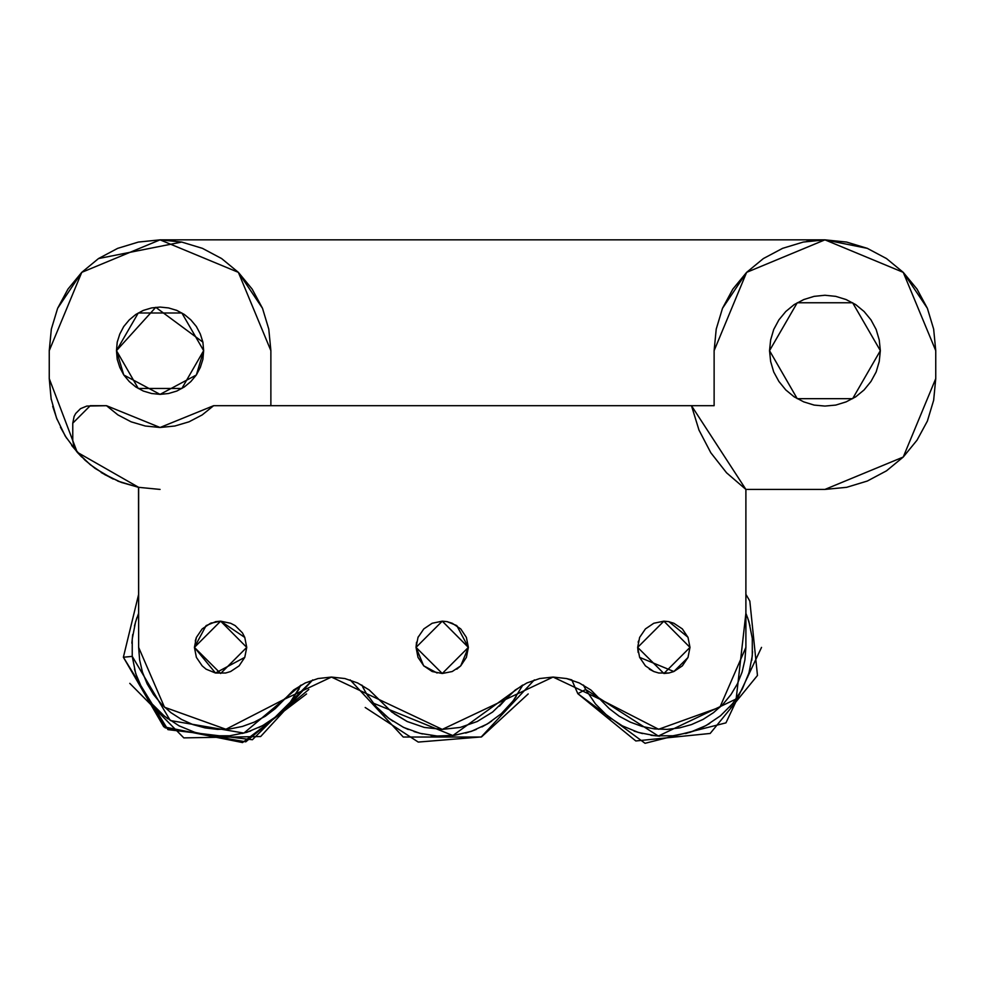 <?xml version="1.0" encoding="UTF-8"?>
<svg xmlns="http://www.w3.org/2000/svg" width="985" height="985" viewBox="0 0 985 985"><rect width="100%" height="100%" fill="white"/><g stroke="black" fill="none" stroke-linecap="round" stroke-linejoin="round"><path stroke-width="1.48" d="M244.809 637.369L220.652 621.203L230.638 623.197L235.169 625.623L242.384 632.838L244.809 637.369L246.804 647.379L244.809 657.401L239.133 665.897L230.638 671.573L225.725 673.063L215.518 673.063L206.087 669.147L202.11 665.897L196.434 657.401L194.451 647.379L220.628 621.203L246.804 647.379L220.628 673.555L194.451 647.379L196.434 637.369L202.11 628.873L210.605 623.197L220.628 621.203M220.603 621.203L215.543 621.707M215.493 621.72L206.087 625.61M206.074 625.623L194.451 647.379L215.518 673.063L244.809 657.401M442.228 621.203L416.076 647.379L442.253 621.203L468.429 647.379L456.806 625.635M456.769 625.61L447.375 621.72L452.263 623.197L460.758 628.873L466.434 637.369L468.429 647.379L466.434 657.401L460.758 665.897L452.263 671.573L442.253 673.555L432.23 671.573L423.735 665.897L418.059 657.401L416.076 647.379L418.059 637.369L423.735 628.873L432.23 623.197L442.253 621.203L447.35 621.707M447.325 621.707L442.277 621.203M690.054 647.342L688.072 637.393M688.047 637.344L669 621.72L673.888 623.197L682.383 628.873L688.059 637.369L690.054 647.379L688.059 657.401L682.383 665.897L673.888 671.573L668.975 673.063L658.768 673.063L653.855 671.573L645.36 665.897L639.684 657.401L637.701 647.379L663.878 621.203L690.054 647.379L663.878 673.555L637.701 647.379L639.684 637.369L645.36 628.873L653.855 623.197L663.878 621.203L668.975 621.707M668.963 621.707L663.902 621.203M663.841 621.203L637.701 647.354M778.864 381.503L773.754 371.924L770.59 361.532L773.754 371.924L770.59 361.532L769.531 350.722L797.234 302.74L852.641 302.74L880.344 350.722L879.285 361.532L876.121 371.924L871.011 381.503L864.116 389.9L871.011 381.503L864.116 389.9L855.719 396.795L846.14 401.905L855.719 396.795L846.14 401.905L835.748 405.057L846.14 401.905L835.748 405.057L824.938 406.128L835.748 405.057L824.938 406.128L814.127 405.057L824.938 406.128L814.127 405.057L803.735 401.905L814.127 405.057L803.735 401.905L794.156 396.795L803.735 401.905L794.156 396.795L785.759 389.9L794.156 396.795L785.759 389.9L778.864 381.503L785.759 389.9L778.864 381.503L773.754 371.924L778.864 381.503L785.759 389.9L794.156 396.795L803.735 401.905L814.127 405.057L824.938 406.128L835.748 405.057L846.14 401.905L855.719 396.795L864.116 389.9L871.011 381.503M196.347 374.94L203.686 350.722L202.861 342.226L203.686 350.722L202.848 359.229L200.374 367.417L196.335 374.965L190.905 381.564L184.306 386.994L176.758 391.033L168.57 393.507L160.062 394.345L151.555 393.507L143.367 391.033L135.819 386.994L129.22 381.564L123.79 374.965L119.751 367.417L117.277 359.229L116.439 350.722L138.245 312.934L181.88 312.934L203.686 350.722L181.88 388.509L138.245 388.509L116.439 350.722L117.277 342.214L119.751 334.026L123.79 326.478L129.22 319.866L135.819 314.449L143.367 310.41L151.555 307.936L160.062 307.098L168.57 307.936L176.758 310.41L184.306 314.449L190.905 319.866L196.335 326.478L200.374 334.026L202.848 342.214M202.848 342.189L155.778 307.308L116.439 350.722L123.778 374.94M160.062 489.459L138.602 487.353L138.602 647.379L139.562 659.913L142.431 672.152L147.134 683.799L153.561 694.597L161.552 704.287L170.947 712.647L181.486 719.469L192.962 724.603L205.077 727.915L217.562 729.343L230.121 728.851L242.458 726.45L254.278 722.177L265.297 716.169L275.283 708.535L293.678 690.029L305.19 682.937L317.995 678.542L331.44 677.052L344.885 678.542L357.678 682.937L369.203 690.029L391.821 712.069L407.211 721.537L424.289 727.41L442.253 729.405L460.204 727.41L477.282 721.537L492.672 712.069L515.303 690.029L526.815 682.937L539.62 678.542L553.065 677.052L566.51 678.542L579.303 682.937L590.828 690.029L609.21 708.535L619.196 716.169L630.228 722.177L642.048 726.45L654.372 728.851L666.931 729.343L679.416 727.915L691.532 724.603L703.007 719.469L713.559 712.647L722.941 704.287L730.944 694.597L737.359 683.799L742.062 672.152L744.931 659.913L745.891 647.379L745.891 489.459L824.938 489.459L846.558 487.329L867.342 481.025L886.5 470.781L903.294 457.003L917.072 440.209L903.294 457.003L886.5 470.781L867.342 481.025M763.375 258.587L746.581 272.365L732.803 289.159L722.559 308.317L716.255 329.101L714.125 350.722L714.125 405.697L714.125 350.722L746.581 272.365L824.938 239.909L903.294 272.365L935.75 350.722L933.62 329.101L927.316 308.317L917.072 289.159L903.294 272.365L886.537 258.612L867.342 248.343L846.558 242.039L824.938 239.909L846.558 242.039L867.342 248.343L886.5 258.587L903.294 272.365L917.072 289.159L927.316 308.317L933.62 329.101L927.316 308.317L917.072 289.159L903.294 272.365L886.5 258.587L867.342 248.343L824.938 239.909L803.317 242.039L782.533 248.343L763.313 258.624M714.125 350.722L714.125 405.697L691.532 405.697L745.891 489.459L824.938 489.459L903.294 457.003L935.75 378.646L933.62 400.255L927.316 421.051L917.072 440.209L927.316 421.051L933.62 400.255L935.75 378.646L935.75 350.722L933.632 329.15M855.719 304.648L846.14 299.538L855.719 304.648L864.116 311.543L871.011 319.94L876.121 329.519L879.285 339.911L880.344 350.722L852.641 398.703L797.234 398.703L769.531 350.722L770.59 339.911L773.754 329.519L778.864 319.94L773.754 329.519L778.864 319.94L785.759 311.543L794.156 304.648L803.735 299.538L814.127 296.374L803.735 299.538L814.127 296.374L824.938 295.315L814.127 296.374L824.938 295.315L835.748 296.374L824.938 295.315L835.748 296.374L846.14 299.538L855.719 304.648M119.259 481.665L101.233 472.541L113.3 479.104L95.102 468.417L84.919 460.081L95.102 468.417L84.919 460.081L71.708 445.515L79.736 454.984M66.648 438.251L60.454 427.194L66.648 438.251M57.093 419.598L52.747 406.276L57.093 419.598M499.493 706.134L505.613 699.461L553.065 677.052L600.518 699.461L658.546 729.232L719.961 707.23L745.891 647.379L745.891 489.459L726.598 472.751L710.751 452.743L698.931 430.125L691.532 405.697L213.671 405.697L160.062 427.502L106.454 405.697L86.852 406.029L80.561 408.627L75.746 413.441L74.134 416.458L72.804 423.144L90.263 405.697L106.454 405.697L118.003 414.968L131.128 421.839L145.324 426.074L160.062 427.502L174.801 426.074L188.997 421.839L202.122 414.968L213.671 405.697L714.125 405.697M927.328 308.354L903.257 272.328M270.875 405.697L270.875 350.722L268.745 329.101L262.441 308.317L238.419 272.365L221.625 258.587L202.467 248.343L181.683 242.039L98.475 258.599M270.924 405.635L270.875 350.722L238.419 272.365L160.062 239.909L81.706 272.365L49.25 350.722L49.25 378.646L51.232 399.491L49.25 378.646L51.072 398.654L56.477 417.997L65.281 436.06L77.273 452.3M160.099 239.909L138.442 242.039L117.658 248.343L98.5 258.587L81.706 272.365L57.672 308.342M51.392 329.052L49.25 350.722L49.25 378.646L77.212 452.226L72.804 440.64L73.949 446.845L77.212 452.226L90.201 464.661L105.026 474.819L121.29 482.453L138.602 487.353L77.212 452.226L81.73 457.015M917.072 440.209L927.316 421.051L933.62 400.255L927.316 421.051L917.072 440.209L903.294 457.003M181.683 242.039L160.062 239.909L824.938 239.909L846.558 242.039L824.938 239.909L806.407 241.473M864.116 311.543L871.011 319.94L876.121 329.519M879.285 361.532L876.121 371.924M933.62 400.255L935.75 378.646L935.75 350.722M117.658 481.025L138.442 487.329M138.503 487.341L138.602 647.379L139.562 659.913M270.875 405.512L270.875 350.722M262.441 308.317L252.197 289.159L238.419 272.365M81.706 272.365L67.928 289.159L57.684 308.317L51.38 329.101L49.25 350.722M72.804 423.144L72.804 440.64L72.804 423.144M175.096 240.931L160.062 239.909L824.938 239.909L867.379 248.355L824.938 239.909M746.581 272.365L732.803 289.159L746.581 272.365L722.559 308.317M886.537 258.612L903.294 272.365L917.072 289.159L927.316 308.317L933.62 329.101M846.558 242.039L867.342 248.343L886.5 258.587M835.748 296.374L824.938 295.315L814.127 296.374M778.864 319.94L773.754 329.519M752.294 655.801L748.957 672.89L752.294 655.801L748.957 672.89L752.294 655.801L748.957 672.89L752.294 655.801L748.957 672.89L752.294 655.801L748.957 672.89L752.294 655.801L748.957 672.89L752.294 655.801L748.957 672.89L752.294 655.801L748.957 672.89L752.294 655.801L752.245 638.391L748.785 621.326L745.891 613.286L736.177 698.981L658.3 736.029L585.681 689.512L577.85 693.723L635.817 740.979L710.21 733.406L757.465 675.439L749.893 601.047L757.465 675.439L710.21 733.406L635.817 740.979L577.85 693.723L635.817 740.979L710.21 733.406L757.465 675.439L749.893 601.047L757.465 675.439L710.21 733.406L635.817 740.979L577.85 693.723L635.817 740.979L710.21 733.406L757.465 675.439L749.893 601.047L757.465 675.439L710.21 733.406L635.817 740.979L577.85 693.723L635.817 740.979L710.21 733.406L757.465 675.439L749.893 601.047L757.465 675.439L710.21 733.406L635.817 740.979L577.85 693.723L635.817 740.979L710.21 733.406L757.465 675.439L749.893 601.047L757.465 675.439L710.21 733.406L635.817 740.979L577.85 693.723L635.817 740.979L710.21 733.406L757.465 675.439L749.893 601.047L757.465 675.439L710.21 733.406L635.817 740.979L577.85 693.723L635.817 740.979L710.21 733.406L757.465 675.439L749.893 601.047L757.465 675.439L710.21 733.406L635.817 740.979L577.85 693.723L571.756 679.958L566.51 678.542M123.802 374.977L160.062 394.345L196.323 374.977M151.555 307.936L160.062 307.098M190.905 319.866L196.335 326.478M505.613 699.461L442.253 729.405L331.44 677.052L283.988 699.461L225.947 729.232L164.544 707.23L138.602 647.379M293.678 690.029L305.19 682.937M317.995 678.542L331.44 677.052M394.32 713.94L407.211 721.537L424.289 727.41M460.204 727.41L477.282 721.537M539.62 678.542L553.065 677.052M638.206 642.282L638.489 641.013M668.975 673.063L663.878 673.555M653.855 671.573L649.337 669.147M638.206 652.489L637.701 647.379M639.684 657.401L673.888 671.573M673.9 671.561L688.047 657.426M688.072 657.377L690.054 647.428M460.758 665.885L468.429 647.379L442.253 673.555L416.076 647.379L416.581 642.282M418.059 637.369L418.453 636.47M416.076 647.379L423.722 665.885M423.747 665.909L437.143 673.063M456.794 669.147L460.758 665.897M195.227 641.026L196.434 637.369M210.605 623.197L211.492 622.852M442.351 736.214L436.146 736.004L442.351 736.214M745.891 594.287L749.893 601.047L757.465 675.439L710.21 733.406L635.817 740.979L577.85 693.723L645.027 743.256L725.945 722.842L761.577 647.379L725.945 722.842L645.027 743.256L577.85 693.723L645.027 743.256L725.945 722.842L761.577 647.379L725.945 722.842L645.027 743.256L577.85 693.723L645.027 743.256L725.945 722.842L761.577 647.379L725.945 722.842L645.027 743.256L577.85 693.723L645.027 743.256L725.945 722.842L761.577 647.379L725.945 722.842L645.027 743.256L577.85 693.723L645.027 743.256L725.945 722.842L761.577 647.379L725.945 722.842L645.027 743.256L577.85 693.723L645.027 743.256L725.945 722.842L761.577 647.379L725.945 722.842L645.027 743.256L577.85 693.723L645.027 743.256L725.945 722.842L761.577 647.379L725.945 722.842L645.027 743.256L577.85 693.723L645.027 743.256L725.945 722.842L761.577 647.379L725.945 722.842L645.027 743.256L577.85 693.723L645.027 743.256L725.945 722.842L761.577 647.379L725.945 722.842L645.027 743.256L577.85 693.723L645.027 743.256L725.945 722.842L761.577 647.379L725.945 722.842L645.027 743.256L577.85 693.723L635.817 740.979L710.21 733.406L757.465 675.439L749.893 601.047L757.465 675.439L710.21 733.406L635.817 740.979L577.85 693.723L585.681 689.512L583.452 685.092M735.303 700.175L729.787 706.922L735.303 700.175M611.082 718.816L604.334 713.3L611.082 718.816M299.095 688.995L289.479 703.499L301.053 685.092L243.898 733.099L170.319 720.589L132.261 656.392L123.42 657.291L167.967 729.688L252.357 739.797L312.738 679.958L252.357 739.797L167.967 729.688L123.42 657.291L167.967 729.688L252.357 739.797L312.738 679.958L252.357 739.797L167.967 729.688L123.42 657.291L167.967 729.688L252.357 739.797L312.738 679.958L252.357 739.797L167.967 729.688L123.42 657.291L167.967 729.688L252.357 739.797L312.738 679.958L260.693 736.497L183.863 737.913L129.774 683.331L183.863 737.913L260.693 736.497L312.738 679.958L260.693 736.497L183.863 737.913L129.774 683.331L183.863 737.913L260.693 736.497L312.738 679.958L260.693 736.497L183.863 737.913L129.774 683.331L183.863 737.913L260.693 736.497L312.738 679.958L260.693 736.497L183.863 737.913L129.774 683.331L183.863 737.913L260.693 736.497L312.738 679.958L260.693 736.497L183.863 737.913L129.774 683.331L183.863 737.913L260.693 736.497L312.738 679.958L260.693 736.497L183.863 737.913L129.774 683.331L183.863 737.913L260.693 736.497L312.738 679.958L260.693 736.497L183.863 737.913L129.774 683.331L183.863 737.913L260.693 736.497L312.738 679.958L260.693 736.497L183.863 737.913L129.774 683.331L183.863 737.913L260.693 736.497L312.738 679.958L260.693 736.497L183.863 737.913L129.774 683.331L183.863 737.913L260.693 736.497L312.738 679.958L260.693 736.497L183.863 737.913L129.774 683.331L183.863 737.913L260.693 736.497L312.738 679.958L252.357 739.797L167.967 729.688L123.42 657.291L163.756 726.844L242.593 742.591L306.557 693.871M292.052 700.175L286.536 706.922L292.052 700.175M167.832 718.816L161.084 713.3L167.832 718.816M373.019 703.031L452.829 735.573L522.678 685.092L521.779 686.927M516.165 696.654L512.545 701.689M491.675 721.18L486.405 724.455M476.334 729.405L470.522 731.584M408.344 729.491L402.705 726.918M392.978 721.291L387.942 717.683M368.452 696.814L365.176 691.544M514.675 698.808L509.282 705.654L514.675 698.808M390.823 719.813L383.978 714.42L390.823 719.813M752.602 651.602L751.764 660.27M750.077 668.827L747.553 677.175M709.668 723.495L701.985 727.62M693.933 730.968L685.597 733.517M659.654 736.115L650.986 735.266M642.429 733.579L634.081 731.067M585.669 689.512L583.637 685.498M747.455 617.324L750.004 625.66M365.176 707.439L418.305 742.111L481.517 736.854L528.182 693.871M489.483 722.608L481.887 726.881M473.896 730.378L465.61 733.086M439.729 736.177L431.036 735.5M422.454 733.973L414.069 731.621M367.023 694.622L362.751 687.025M266.418 723.495L258.735 727.62M250.682 730.968L242.347 733.505M216.417 736.115L207.736 735.266M199.192 733.579L190.844 731.067M144.512 693.181L140.387 685.498M137.038 677.446L134.502 669.111M131.904 643.18L132.741 634.5M134.428 625.943L136.94 617.607M748.957 672.89L742.345 688.995L732.717 703.512L720.454 715.861L705.999 725.588L689.931 732.298L672.866 735.758L655.456 735.807L638.366 732.471L622.261 725.859L607.745 716.23L595.396 703.955L585.681 689.512M655.456 735.807L638.366 732.471M522.259 685.966L513.21 700.815L501.402 713.645L487.329 723.913L471.532 731.239L454.614 735.339L437.217 736.066L420.016 733.382L403.665 727.386L388.792 718.324L375.987 706.528L365.718 692.467L361.827 685.092M420.016 733.382L403.665 727.386M289.479 703.499L277.204 715.861L262.761 725.576L246.693 732.298L229.628 735.746L212.218 735.807L195.128 732.471L179.011 725.859L164.507 716.23L152.146 703.967L142.431 689.525L135.708 673.457L132.261 656.392L132.199 638.982L135.536 621.892L138.602 613.286M179.011 725.859L164.507 716.23M350.131 679.958L403.271 736.977L481.222 736.977L534.362 679.958L481.222 736.977L403.271 736.977L350.131 679.958M312.738 679.958L252.357 739.797L167.967 729.688L123.42 657.291L165.111 727.792L245.807 741.791L308.81 689.451M132.261 656.392L123.42 657.291L138.602 594.287"/></g></svg>
